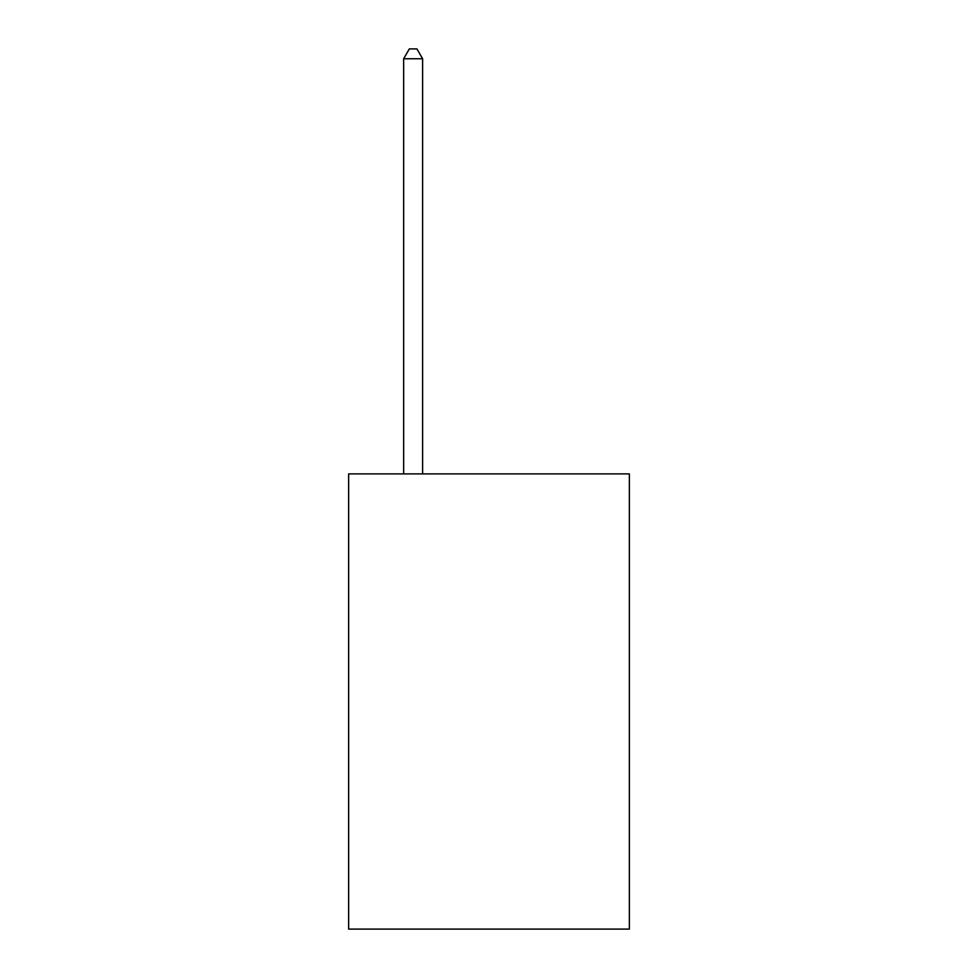 <?xml version="1.0" encoding="UTF-8"?>
<svg xmlns="http://www.w3.org/2000/svg" width="978" height="978" viewBox="0 0 978 978"><rect width="100%" height="100%" fill="white"/><g stroke="black" fill="none" stroke-linecap="round" stroke-linejoin="round"><path stroke-width="1.47" d="M629.355 473.902L629.355 929.1L348.645 929.1L348.645 473.902L629.355 473.902M422.618 473.902L422.618 58.766L403.645 58.766L403.645 473.902M403.645 58.766L409.342 48.9L416.921 48.9L422.618 58.766"/></g></svg>
